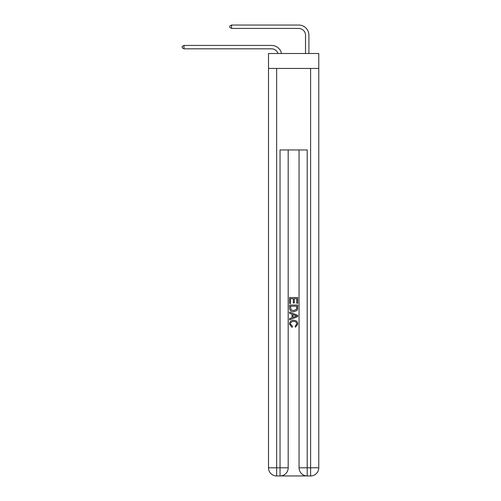 <?xml version="1.0" encoding="UTF-8"?>
<svg xmlns="http://www.w3.org/2000/svg" width="501" height="501" viewBox="0 0 501 501"><rect width="100%" height="100%" fill="white"/><g stroke="black" fill="none" stroke-linecap="round" stroke-linejoin="round"><path stroke-width="0.75" d="M318.755 68.449L318.755 53.507L268.498 53.507L268.498 68.449L318.755 68.449L318.755 467.802L310.607 467.802L310.607 68.449M271.555 48.822A6.795 6.795 -33.8 0 1 278.011 53.507A6.795 6.795 -35.3 0 0 271.555 48.822L184.011 48.822L182.245 47.802L182.245 46.443L184.011 45.428L271.555 45.428A10.189 10.189 146.2 0 1 281.524 53.507M305.51 53.507L305.51 35.239A6.795 6.795 14.8 0 0 298.721 28.444L231.55 28.444L229.784 27.43L229.784 26.071L231.55 25.05L298.721 25.05A10.189 10.189 37.3 0 1 308.91 35.239L308.91 53.507M280.654 475.95L306.599 475.95M307.213 475.95L307.213 467.802L299.059 467.802A8.148 8.148 0 0 0 307.213 475.95L310.607 475.95L310.607 467.802L307.213 467.802L307.213 149.949L280.046 149.949L280.046 467.802L268.498 467.802L268.498 68.449M288.194 149.949L288.194 467.802A8.148 8.148 0 0 1 280.046 475.95L276.646 475.95A8.148 8.148 0 0 1 268.498 467.802M299.059 467.802L299.059 149.949M310.607 475.95A8.148 8.148 0 0 0 318.755 467.802M289.553 303.493L289.553 297.538L297.7 297.538L297.7 303.287L296.761 303.287L296.761 298.69L294.256 298.69L294.256 302.973L293.317 302.973L293.317 298.69L290.492 298.69L290.492 303.493L289.553 303.493M289.553 307.977L289.553 305.059L297.7 305.059L297.588 309.286L296.999 310.476L293.674 311.747C291.062 311.76 289.691 310.501 289.553 307.977M290.492 306.211L291.068 309.812L293.686 310.601L296.592 309.211L296.761 306.211L290.492 306.211M289.553 313.313L289.553 312.098L297.7 315.329L297.7 316.626L289.553 319.863L289.553 318.642L292.058 317.715L292.058 314.24L289.553 313.313M295.258 315.423L292.997 314.59L292.997 317.371L296.761 315.981L295.258 315.423M290.386 323.984L292.427 326.27L292.158 327.422L289.446 324.097C289.666 321.592 291.081 320.333 293.686 320.314C296.191 320.371 297.563 321.623 297.807 324.072L295.44 327.209L295.189 326.063L296.868 324.015C296.623 322.256 295.565 321.404 293.692 321.467C291.782 321.366 290.686 322.206 290.386 323.984M305.51 35.239A6.795 6.795 -142.7 0 0 298.721 28.444A6.795 6.795 -142.7 0 1 305.51 35.239A6.795 6.795 -142.7 0 0 298.721 28.444A6.795 6.795 -142.7 0 1 305.51 35.239A6.795 6.795 -142.7 0 0 298.721 28.444A6.795 6.795 -142.7 0 1 305.51 35.239A6.795 6.795 -142.7 0 0 298.721 28.444A6.795 6.795 -142.7 0 1 305.51 35.239A6.795 6.795 -142.7 0 0 298.721 28.444A6.795 6.795 -142.7 0 1 305.51 35.239A6.795 6.795 -142.7 0 0 298.721 28.444A6.795 6.795 -142.7 0 1 305.51 35.239A6.795 6.795 -142.7 0 0 298.721 28.444A6.795 6.795 -142.7 0 1 305.51 35.239A6.795 6.795 -142.7 0 0 298.721 28.444A6.795 6.795 -142.7 0 1 305.51 35.239A6.795 6.795 -142.7 0 0 298.721 28.444A6.795 6.795 -142.7 0 1 305.51 35.239A6.795 6.795 -142.7 0 0 298.721 28.444A6.795 6.795 -142.7 0 1 305.51 35.239A6.795 6.795 -142.7 0 0 298.721 28.444A6.795 6.795 -142.7 0 1 305.51 35.239A6.795 6.795 -142.7 0 0 298.721 28.444A6.795 6.795 -142.7 0 1 305.51 35.239A6.795 6.795 -142.7 0 0 298.721 28.444A6.795 6.795 -142.7 0 1 305.51 35.239A6.795 6.795 -142.7 0 0 298.721 28.444A6.795 6.795 -142.7 0 1 305.51 35.239M184.011 45.428L184.011 48.822M231.55 25.05L231.55 28.444M276.646 68.449L276.646 475.95M288.194 467.802L280.046 467.802L280.046 475.95"/></g></svg>

